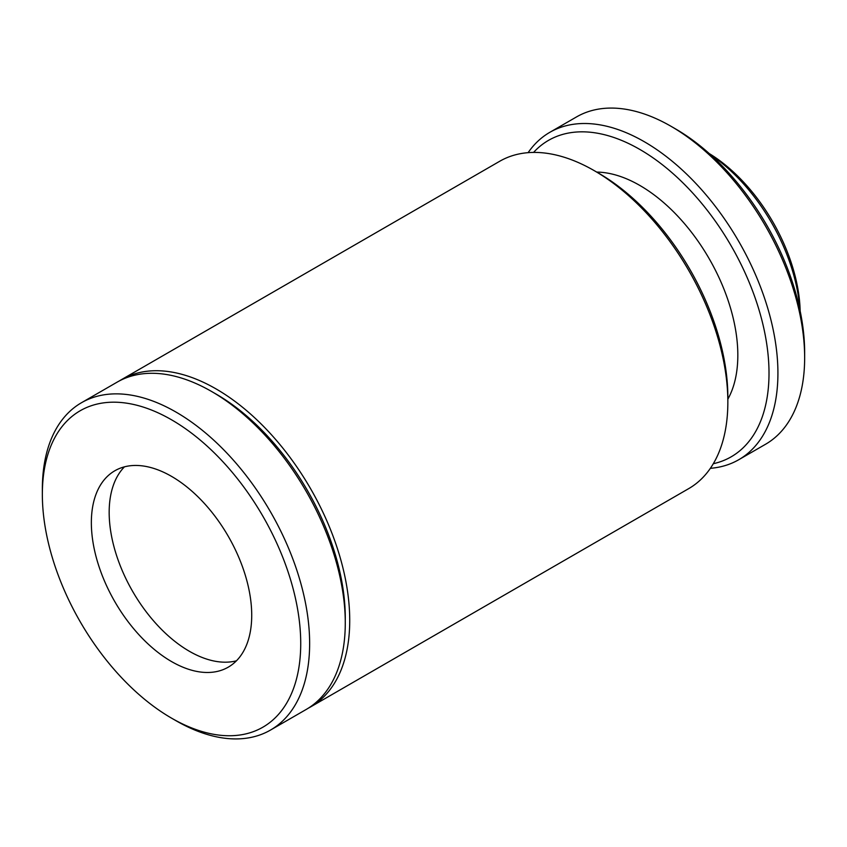 <?xml version="1.0" encoding="UTF-8"?>
<svg xmlns="http://www.w3.org/2000/svg" width="847" height="847" viewBox="0 0 847 847"><rect width="100%" height="100%" fill="white"/><g stroke="black" fill="none" stroke-linecap="round" stroke-linejoin="round"><path stroke-width="1.27" d="M171.539 476.374A113.403 65.473 -120 0 0 114.843 470.763A113.403 65.473 -120 0 0 97.458 561.635A113.403 65.473 -120 0 0 171.539 661.56A113.403 65.473 -120 0 0 228.235 667.171A113.403 65.473 -120 0 0 245.619 576.309A113.403 65.473 -120 0 0 171.539 476.374M124.456 466.835A113.403 65.473 -120 0 0 117.924 559.507A113.403 65.473 -120 0 0 189.357 651.269A113.403 65.473 -120 0 0 236.44 660.808M671.015 126.288L675.461 128.86A182.698 105.483 60 0 1 804.65 352.617L804.65 357.762A188.997 109.115 -120 0 0 671.004 126.288L671.004 126.288A188.997 109.115 -120 0 0 576.511 116.928L549.777 132.354A188.997 109.115 60 0 1 644.281 141.714A188.997 109.115 60 0 1 767.753 308.266A188.997 109.115 60 0 1 738.775 459.709A188.997 109.115 60 0 1 710.368 468.317M738.775 459.709L765.508 444.283A188.997 109.115 -120 0 0 804.65 357.762M713.301 463.722A182.698 105.483 -120 0 0 763.147 325.364A182.698 105.483 -120 0 0 639.824 149.432A182.698 105.483 -120 0 0 533.568 152.418M598.66 173.201L594.213 170.628L598.66 173.201A182.698 105.483 60 0 1 727.848 396.957L727.848 402.103A188.997 109.115 -120 0 0 594.213 170.628A188.997 109.115 -120 0 0 594.202 170.628A188.997 109.115 -120 0 0 499.709 161.269L121.587 379.572A188.997 109.115 60 0 1 216.091 388.932A188.997 109.115 60 0 1 339.552 555.484A188.997 109.115 60 0 1 310.584 706.927A188.997 109.115 60 0 1 308.329 708.166M310.584 706.927L688.706 488.624A188.997 109.115 -120 0 0 727.848 402.103M709.225 153.54A132.301 76.389 60 0 1 800.161 311.04M799.854 309.589A138.601 80.02 -120 0 0 710.326 154.525M42.35 494.383L42.35 489.238A188.997 109.115 60 0 1 81.492 402.717A188.997 109.115 60 0 1 175.996 412.076A188.997 109.115 60 0 1 299.467 578.628A188.997 109.115 60 0 1 270.489 730.072A188.997 109.115 60 0 1 175.996 720.712L171.539 718.14A182.698 105.483 -120 0 0 300.727 643.551A182.698 105.483 -120 0 0 171.539 419.794A182.698 105.483 -120 0 0 42.35 494.383A182.698 105.483 -120 0 0 171.539 718.14L175.996 720.712A188.997 109.115 60 0 1 175.985 720.712M596.69 172.089A138.601 80.02 60 0 1 639.824 185.44A138.601 80.02 60 0 1 727.848 399.181M213.878 392.817A182.698 105.483 60 0 1 216.091 394.077A182.698 105.483 60 0 1 345.258 620.375M81.492 402.717L117.13 382.145A188.997 109.115 60 0 1 211.634 391.505A188.997 109.115 60 0 1 335.105 558.057A188.997 109.115 60 0 1 306.127 709.5L270.489 730.072M119.385 380.906A188.997 109.115 60 0 1 121.587 379.572M528.115 152.661A188.997 109.115 60 0 1 549.777 132.354M675.461 128.86L671.004 126.288"/></g></svg>
